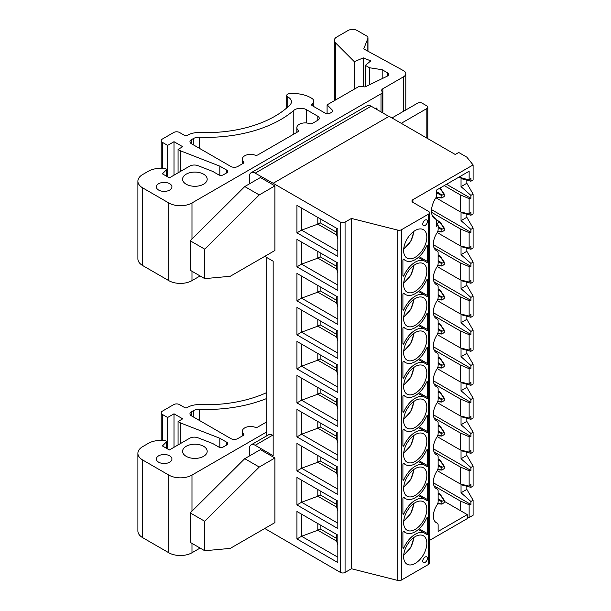 <?xml version="1.0" encoding="UTF-8"?>
<svg xmlns="http://www.w3.org/2000/svg" width="611" height="611" viewBox="0 0 611 611"><rect width="100%" height="100%" fill="white"/><g stroke="black" fill="none" stroke-linecap="round" stroke-linejoin="round"><path stroke-width="0.92" d="M190.242 512.904L190.242 542.369L204.738 550.74L230.255 548.395L274.904 522.619L274.904 457.998L259.247 467.041L204.738 521.275L190.242 512.904L244.751 458.67L260.408 449.635L274.904 457.998M259.247 467.041L244.751 458.67M264.754 528.477L340.426 572.431A3.276 1.894 0 0 0 345.07 572.431L351.447 568.749L397.814 580.45A3.276 1.894 0 0 0 401.45 580.053L428.571 564.396A3.276 1.894 0 0 0 429.525 563.059L429.525 212.735A3.276 1.894 180 0 1 428.571 214.079L401.45 229.736A3.276 1.894 180 0 1 397.814 230.133L351.447 218.433L345.07 222.114A3.276 1.894 180 0 1 340.426 222.114L273.163 183.277L389.138 116.319L455.241 154.484L458.724 152.475L466.842 157.164L473.105 164.924L412.914 199.682A3.276 1.894 0 0 0 411.951 201.019A3.276 1.894 0 0 0 412.914 202.356L428.571 211.398A3.276 1.894 180 0 1 429.525 212.735M249.387 455.989L249.387 448.627A8.203 4.735 60 0 1 251.09 444.877A8.203 4.735 60 0 1 255.192 445.282L273.163 455.661L273.163 261.218L264.754 256.36M266.786 257.529L266.786 435.811M266.786 431.885L191.984 475.075A16.398 9.471 180 0 1 168.789 475.075L142.699 460.007A16.398 9.471 180 0 1 137.895 453.316A16.398 9.471 180 0 1 142.699 446.618L148.496 443.273A16.398 9.471 180 0 1 161.495 440.531L164.962 440.707A1.642 0.947 180 0 1 166.459 441.646A1.642 0.947 180 0 1 166.238 442.12L162.411 445.946L169.369 449.963L189.662 438.247A6.561 3.788 180 0 1 197.972 437.789L212.75 443.54L218.654 446.954A3.276 1.894 0 0 0 223.298 446.954L226.773 444.945A3.276 1.894 0 0 0 227.735 443.609A3.276 1.894 0 0 0 226.773 442.265L219.815 438.247L180.627 422.988L178.068 421.514L182.704 418.833L174.005 413.807L167.628 417.496L162.411 414.479A4.101 2.368 180 0 1 161.212 412.807A4.101 2.368 180 0 1 162.411 411.134L173.715 404.604A4.101 2.368 180 0 1 179.519 404.604L184.743 407.621A1.642 0.947 0 0 0 187.103 407.598A16.398 9.471 180 0 1 200.164 404.612A96.767 55.868 0 0 0 266.786 392.552M137.895 453.316L137.895 530.982A16.398 9.471 0 0 0 142.699 537.68L168.789 552.749A16.398 9.471 0 0 0 191.984 552.749L200.103 548.059M204.738 498.484L205.472 497.751M204.738 521.275L204.738 550.74M266.786 421.842L257.888 426.982A2.459 1.421 180 0 1 254.856 427.188A8.203 4.735 0 0 0 246.554 427.081A8.203 4.735 0 0 0 242.353 431.221A8.203 4.735 0 0 0 243.568 433.703A2.459 1.421 180 0 1 243.934 434.452A2.459 1.421 180 0 1 243.216 435.452L237.794 438.583A4.919 2.841 180 0 1 230.782 438.553L191.403 415.816A4.919 2.841 180 0 1 189.96 413.807A4.919 2.841 180 0 1 191.403 411.799L193.29 410.714A8.203 4.735 180 0 1 199.629 409.332A104.97 60.604 0 0 0 266.786 398.464M203.578 446.282A12.304 7.103 180 0 1 207.182 451.308A12.304 7.103 180 0 1 194.886 458.41A12.304 7.103 180 0 1 182.582 451.308A12.304 7.103 180 0 1 190.174 444.747A12.304 7.103 180 0 1 203.578 446.282M169.659 455.829A7.79 4.498 180 0 1 171.943 459.006A7.79 4.498 180 0 1 164.153 463.505A7.79 4.498 180 0 1 156.363 459.006A7.79 4.498 180 0 1 161.167 454.851A7.79 4.498 180 0 1 169.659 455.829M167.628 417.496L167.628 448.963M174.005 413.807L174.005 447.29M178.068 421.514L178.068 444.945M180.627 422.988L180.627 443.471M219.815 438.247L219.815 447.389M249.387 183.88L249.387 176.518A8.203 4.735 60 0 1 251.09 172.76A8.203 4.735 60 0 1 255.192 173.165L273.163 183.277M274.904 185.889L260.408 177.518L244.751 186.561L190.242 240.795L190.242 270.253L204.738 278.624L230.255 276.279L274.904 250.502L274.904 185.889L259.247 194.924L204.738 249.158L190.242 240.795M337.822 562.555L296.938 538.955L296.938 511.499L337.822 535.099L337.822 562.555M337.822 528.538L296.938 504.938L296.938 477.489L337.822 501.089L337.822 528.538M337.822 494.528L296.938 470.921L296.938 443.471L337.822 467.071L337.822 494.528M337.822 460.511L296.938 436.911L296.938 409.454L337.822 433.062L337.822 460.511M337.822 426.501L296.938 402.893L296.938 375.444L337.822 399.044L337.822 426.501M337.822 392.483L296.938 368.884L296.938 341.427L337.822 365.034L337.822 392.483M337.822 358.466L296.938 334.866L296.938 307.417L337.822 331.017L337.822 358.466M337.822 324.456L296.938 300.856L296.938 273.4L337.822 296.999L337.822 324.456M337.822 290.439L296.938 266.839L296.938 239.39L337.822 262.99L337.822 290.439M337.822 256.429L296.938 232.822L296.938 205.372L337.822 228.972L337.822 256.429M388.901 116.457L371.16 106.207A8.203 4.735 -120 0 0 367.058 105.802L251.09 172.76M367.837 38.546L363.728 48.903L403.634 70.723A7.378 4.262 180 0 1 405.796 73.74A7.378 4.262 180 0 1 403.634 76.749L382.853 88.748A4.101 2.368 0 0 0 381.654 90.42A4.101 2.368 0 0 0 381.936 91.283A4.101 2.368 180 0 1 382.219 92.146A4.101 2.368 180 0 1 381.02 93.827L191.984 202.959A16.398 9.471 180 0 1 168.789 202.959L142.699 187.898A16.398 9.471 180 0 1 137.895 181.2A16.398 9.471 180 0 1 142.699 174.509L148.496 171.156A16.398 9.471 180 0 1 161.495 168.422L164.962 168.59A1.642 0.947 180 0 1 166.459 169.537A1.642 0.947 180 0 1 166.238 170.011L162.411 173.837L169.369 177.854L189.662 166.139A6.561 3.788 180 0 1 197.972 165.673L212.75 171.431L218.654 174.838A3.276 1.894 0 0 0 223.298 174.838L226.773 172.829A3.276 1.894 0 0 0 227.735 171.492A3.276 1.894 0 0 0 226.773 170.156L219.815 166.139L180.627 150.871L178.068 149.397L182.704 146.716L174.005 141.699L167.628 145.38L162.411 142.363A4.101 2.368 180 0 1 161.212 140.69A4.101 2.368 180 0 1 162.411 139.018L173.715 132.488A4.101 2.368 180 0 1 179.519 132.488L184.743 135.505A1.642 0.947 0 0 0 187.103 135.482A16.398 9.471 180 0 1 200.164 132.495A96.767 55.868 0 0 0 289.843 105.115A11.479 6.629 0 0 0 291.432 101.754A11.479 6.629 0 0 0 287.75 96.889A3.276 1.894 180 0 1 286.704 95.499A3.276 1.894 180 0 1 289.545 93.62A25.425 14.679 180 0 1 312.084 98.531A7.004 4.048 180 0 1 313.802 101.189A7.004 4.048 180 0 1 312.16 103.794A2.459 1.421 0 0 0 311.587 104.702A2.459 1.421 0 0 0 312.305 105.711L325.35 113.241A3.276 1.894 0 0 0 329.993 113.241L331.681 112.264A3.276 1.894 0 0 0 332.644 110.927A3.276 1.894 0 0 0 332.201 109.98L327.091 104.871L358.894 86.51A1.642 0.947 180 0 1 360.482 86.266L364.966 86.961L387.137 76.222A4.101 2.368 0 0 0 388.596 74.405A4.101 2.368 0 0 0 387.397 72.732L382.18 69.723L369.502 67.76L365.363 65.369L370.778 60.901L363.278 57.869L354.342 61.688L335.416 42.755A8.203 4.735 180 0 1 334.316 40.387A8.203 4.735 180 0 1 336.722 37.042L347.965 30.55A6.561 3.788 180 0 1 357.244 30.55L366.524 35.904A4.919 2.841 180 0 1 367.967 37.913A4.919 2.841 180 0 1 367.837 38.546L367.837 51.11M259.247 194.924L244.751 186.561M204.738 249.158L204.738 278.624M375.513 108.72L376.956 107.887A6.561 3.788 0 0 0 375.742 108.857M391.819 117.87A6.561 3.788 0 0 0 393.194 117.259L417.55 103.198A3.276 1.894 180 0 1 422.186 103.198L426.829 105.879A3.276 1.894 180 0 1 427.792 107.215A3.276 1.894 180 0 1 426.829 108.552L401.259 123.315M137.895 181.2L137.895 258.873A16.398 9.471 0 0 0 142.699 265.564L168.789 280.632A16.398 9.471 0 0 0 191.984 280.632L200.103 275.943M204.738 226.368L205.472 225.642M297.725 131.869L257.888 154.873A2.459 1.421 180 0 1 254.856 155.079A8.203 4.735 0 0 0 246.554 154.973A8.203 4.735 0 0 0 242.353 159.104A8.203 4.735 0 0 0 243.568 161.594A2.459 1.421 180 0 1 243.934 162.335A2.459 1.421 180 0 1 243.216 163.343L237.794 166.475A4.919 2.841 180 0 1 230.782 166.436L191.403 143.707A4.919 2.841 180 0 1 189.96 141.699A4.919 2.841 180 0 1 191.403 139.69L193.29 138.598A8.203 4.735 180 0 1 199.629 137.223A104.97 60.604 0 0 0 293.792 110.392A8.203 4.735 180 0 1 306.409 109.667L317.812 116.25A4.919 2.841 180 0 1 319.255 118.259A4.919 2.841 180 0 1 317.812 120.268L312.389 123.399A2.459 1.421 180 0 1 309.365 123.605A8.203 4.735 0 0 0 301.063 123.506A8.203 4.735 0 0 0 296.854 127.638A8.203 4.735 0 0 0 298.076 130.12A2.459 1.421 180 0 1 298.443 130.869A2.459 1.421 180 0 1 297.725 131.869M203.578 174.173A12.304 7.103 180 0 1 207.182 179.191A12.304 7.103 180 0 1 194.886 186.294A12.304 7.103 180 0 1 182.582 179.191A12.304 7.103 180 0 1 190.174 172.63A12.304 7.103 180 0 1 203.578 174.173M169.659 183.712A7.79 4.498 180 0 1 171.943 186.89A7.79 4.498 180 0 1 164.153 191.388A7.79 4.498 180 0 1 156.363 186.89A7.79 4.498 180 0 1 161.167 182.735A7.79 4.498 180 0 1 169.659 183.712M354.342 61.688L354.342 89.137M363.278 57.869L363.278 86.701M365.363 65.369L365.363 86.77M369.502 67.76L369.502 84.761M382.18 69.723L382.18 78.62M327.091 104.871L327.091 113.768M167.628 145.38L167.628 176.846M174.005 141.699L174.005 175.174M178.068 149.397L178.068 172.829M180.627 150.871L180.627 171.355M219.815 166.139L219.815 175.273M273.163 435.574L272.582 435.238A8.203 4.735 -120 0 0 268.481 434.833L251.09 444.877M427.555 518.105L427.555 533.655A0.817 0.474 -60 0 1 426.493 534.64A19.269 11.128 120 0 0 424.866 533.311A19.269 11.128 120 0 0 403.97 547.647A0.817 0.474 -60 0 1 402.909 547.884L402.909 532.334A0.817 0.474 -60 0 1 403.97 531.349A19.269 11.128 120 0 0 405.597 532.677A19.269 11.128 120 0 0 426.493 518.342A0.817 0.474 -60 0 1 427.555 518.105L426.974 517.769M427.555 484.095L427.555 499.638A0.817 0.474 -60 0 1 426.493 500.623A19.269 11.128 120 0 0 424.866 499.294A19.269 11.128 120 0 0 403.97 513.63A0.817 0.474 -60 0 1 402.909 513.866L402.909 498.316A0.817 0.474 -60 0 1 403.97 497.331A19.269 11.128 120 0 0 405.597 498.66A19.269 11.128 120 0 0 426.493 484.324A0.817 0.474 -60 0 1 427.555 484.095L426.974 483.759M427.555 450.078L427.555 465.62A0.817 0.474 -60 0 1 426.493 466.613A19.269 11.128 120 0 0 424.866 465.284A19.269 11.128 120 0 0 403.97 479.62A0.817 0.474 -60 0 1 402.909 479.849L402.909 464.307A0.817 0.474 -60 0 1 403.97 463.314A19.269 11.128 120 0 0 405.597 464.65A19.269 11.128 120 0 0 426.493 450.315A0.817 0.474 -60 0 1 427.555 450.078L426.974 449.742M427.555 416.06L427.555 431.61A0.817 0.474 -60 0 1 426.493 432.596A19.269 11.128 120 0 0 424.866 431.267A19.269 11.128 120 0 0 403.97 445.602A0.817 0.474 -60 0 1 402.909 445.839L402.909 430.289A0.817 0.474 -60 0 1 403.97 429.304A19.269 11.128 120 0 0 405.597 430.633A19.269 11.128 120 0 0 426.493 416.297A0.817 0.474 -60 0 1 427.555 416.06L426.974 415.732M427.555 382.051L427.555 397.593A0.817 0.474 -60 0 1 426.493 398.586A19.269 11.128 120 0 0 424.866 397.257A19.269 11.128 120 0 0 403.97 411.593A0.817 0.474 -60 0 1 402.909 411.822L402.909 396.279A0.817 0.474 -60 0 1 403.97 395.286A19.269 11.128 120 0 0 405.597 396.615A19.269 11.128 120 0 0 426.493 382.28A0.817 0.474 -60 0 1 427.555 382.051L426.974 381.715M427.555 348.033L427.555 363.583A0.817 0.474 -60 0 1 426.493 364.568A19.269 11.128 120 0 0 424.866 363.24A19.269 11.128 120 0 0 403.97 377.575A0.817 0.474 -60 0 1 402.909 377.812L402.909 362.262A0.817 0.474 -60 0 1 403.97 361.277A19.269 11.128 120 0 0 405.597 362.606A19.269 11.128 120 0 0 426.493 348.27A0.817 0.474 -60 0 1 427.555 348.033L426.974 347.697M427.555 314.023L427.555 329.566A0.817 0.474 -60 0 1 426.493 330.559A19.269 11.128 120 0 0 424.866 329.222A19.269 11.128 120 0 0 403.97 343.558A0.817 0.474 -60 0 1 402.909 343.794L402.909 328.252A0.817 0.474 -60 0 1 403.97 327.259A19.269 11.128 120 0 0 405.597 328.588A19.269 11.128 120 0 0 426.493 314.253A0.817 0.474 -60 0 1 427.555 314.023L426.974 313.687M427.555 280.006L427.555 295.556A0.817 0.474 -60 0 1 426.493 296.541A19.269 11.128 120 0 0 424.866 295.212A19.269 11.128 120 0 0 403.97 309.548A0.817 0.474 -60 0 1 402.909 309.785L402.909 294.235A0.817 0.474 -60 0 1 403.97 293.249A19.269 11.128 120 0 0 405.597 294.578A19.269 11.128 120 0 0 426.493 280.243A0.817 0.474 -60 0 1 427.555 280.006L426.974 279.67M429.525 540.407L467.27 518.617L467.27 514.599L460.312 510.582L460.312 501.02L433.993 485.821M437.209 232.539L460.312 245.882L469.141 248.035L470.898 246.286L470.898 249.257L473.105 247.982L473.105 228.102L470.898 229.377L470.898 232.356L469.141 232.631L469.141 248.035M469.141 232.631L460.312 228.911L431.534 212.292M460.312 245.882L460.312 228.911M437.209 266.556L460.312 279.899L469.141 282.053L470.898 280.296L470.898 283.275L473.105 281.999L473.105 262.119L470.898 263.394L470.898 266.373L469.141 266.648L469.141 282.053M469.141 266.648L460.312 262.921L433.993 247.722M460.312 279.899L460.312 262.921M437.209 300.566L460.312 313.909L469.141 316.07L470.898 314.314L470.898 317.285L473.105 316.009L473.105 296.129L470.898 297.412L470.898 300.383L469.141 300.658L469.141 316.07M469.141 300.658L460.312 296.938L433.993 281.74M460.312 313.909L460.312 296.938M469.141 504.747L469.141 517.54L473.105 515.249L473.105 500.218L470.898 501.494L470.898 504.472L469.141 504.747L460.312 501.02M469.141 517.54L467.27 516.914M437.209 334.584L460.312 347.926L469.141 350.08L470.898 348.323L470.898 351.302L473.105 350.027L473.105 330.146L470.898 331.422L470.898 334.4L469.141 334.675L469.141 350.08M469.141 334.675L460.312 330.948L433.993 315.757M460.312 347.926L460.312 330.948M437.209 470.638L460.312 483.981L469.141 486.142L470.898 484.386L470.898 487.357L473.105 486.081L473.105 466.201L470.898 467.476L470.898 470.455L469.141 470.73L460.312 467.01L433.993 451.812M460.312 483.981L460.312 467.01M469.141 470.73L469.141 486.142M437.209 368.601L460.312 381.936L469.141 384.098L470.898 382.341L470.898 385.32L473.105 384.036L473.105 364.164L470.898 365.439L470.898 368.41L469.141 368.693L469.141 384.098M469.141 368.693L460.312 364.966L433.993 349.767M460.312 381.936L460.312 364.966M437.209 436.628L460.312 449.963L469.141 452.125L470.898 450.368L470.898 453.347L473.105 452.071L473.105 432.191L470.898 433.466L470.898 436.445L469.141 436.72L460.312 432.993L433.993 417.794M460.312 449.963L460.312 432.993M469.141 436.72L469.141 452.125M437.209 402.611L460.312 415.954L469.141 418.107L470.898 416.358L470.898 419.329L473.105 418.054L473.105 398.173L470.898 399.449L470.898 402.428L469.141 402.702L469.141 418.107M469.141 402.702L460.312 398.983L433.993 383.784M460.312 415.954L460.312 398.983M469.141 198.621L460.312 194.894L460.312 211.864L469.141 214.026L470.898 212.269L470.898 215.248L473.105 213.972L473.105 194.092L470.898 195.367L470.898 198.346L469.141 198.621L469.141 214.026M460.312 194.894L444.235 185.614M435.887 197.765L460.312 211.864M460.312 510.582L444.289 501.326M467.27 514.599L438.133 531.417L438.133 525.017A4.101 2.368 -60 0 0 437.285 523.146L435.574 522.153M435.666 522.229L437.079 523.047A4.101 2.368 -60 0 1 437.285 523.146M437.079 523.047A14.397 8.317 -60 0 1 436.33 522.695A14.397 8.317 -60 0 1 437.079 504.862A4.101 2.368 -60 0 0 438.133 501.662L438.133 491.007A4.101 2.368 -60 0 0 437.285 489.128L435.574 488.143M435.666 488.212L437.079 489.029A4.101 2.368 -60 0 1 437.285 489.128M437.079 489.029A14.397 8.317 -60 0 1 436.33 488.678A14.397 8.317 -60 0 1 437.079 470.852A4.101 2.368 -60 0 0 438.133 467.652L438.133 456.99A4.101 2.368 -60 0 0 437.285 455.111L435.574 454.126M435.666 454.202L437.079 455.012A4.101 2.368 -60 0 1 437.285 455.111M437.079 455.012A14.397 8.317 -60 0 1 436.33 454.668A14.397 8.317 -60 0 1 437.079 436.834A4.101 2.368 -60 0 0 438.133 433.634L438.133 422.98A4.101 2.368 -60 0 0 437.285 421.101L435.574 420.116M435.666 420.185L437.079 421.002A4.101 2.368 -60 0 1 437.285 421.101M437.079 421.002A14.397 8.317 -60 0 1 436.33 420.651A14.397 8.317 -60 0 1 437.079 402.825A4.101 2.368 -60 0 0 438.133 399.625L438.133 388.963A4.101 2.368 -60 0 0 437.285 387.084L435.574 386.099M435.666 386.167L437.079 386.984A4.101 2.368 -60 0 1 437.285 387.084M437.079 386.984A14.397 8.317 -60 0 1 436.33 386.641A14.397 8.317 -60 0 1 437.079 368.807A4.101 2.368 -60 0 0 438.133 365.607L438.133 354.945A4.101 2.368 -60 0 0 437.285 353.074L435.574 352.089M435.666 352.157L437.079 352.975A4.101 2.368 -60 0 1 437.285 353.074M437.079 352.975A14.397 8.317 -60 0 1 436.33 352.623A14.397 8.317 -60 0 1 437.079 334.79A4.101 2.368 -60 0 0 438.133 331.59L438.133 320.935A4.101 2.368 -60 0 0 437.285 319.057L435.574 318.071M435.666 318.14L437.079 318.957A4.101 2.368 -60 0 1 437.285 319.057M437.079 318.957A14.397 8.317 -60 0 1 436.33 318.614A14.397 8.317 -60 0 1 437.079 300.78A4.101 2.368 -60 0 0 438.133 297.58L438.133 286.918A4.101 2.368 -60 0 0 437.285 285.047L435.574 284.054M435.666 284.13L437.079 284.947A4.101 2.368 -60 0 1 437.285 285.047M437.079 284.947A14.397 8.317 -60 0 1 436.33 284.596A14.397 8.317 -60 0 1 437.079 266.763A4.101 2.368 -60 0 0 438.133 263.562L438.133 252.908A4.101 2.368 -60 0 0 437.285 251.029L435.574 250.044M435.666 250.113L437.079 250.93A4.101 2.368 -60 0 1 437.285 251.029M437.079 250.93A14.397 8.317 -60 0 1 436.33 250.579A14.397 8.317 -60 0 1 437.079 232.753A4.101 2.368 -60 0 0 438.133 229.553L438.133 225.291L436.269 224.214M458.998 177.091L469.141 180.008L469.141 171.233L436.269 190.212L436.269 196.612A1.466 0.848 -60 0 1 435.895 197.758A17.039 9.837 120 0 0 433.558 217.653A17.039 9.837 120 0 0 435.895 219.265A1.466 0.848 -60 0 1 436.094 219.402A1.466 0.848 -60 0 1 436.269 219.968L436.269 226.368L438.133 225.291M469.141 180.008L470.898 178.252L470.898 181.23L473.105 179.955L473.105 164.924M438.133 499.783L441.837 501.753L441.99 504.121L444.289 502.502L444.25 500.203L442.127 501.249L438.133 498.759M441.837 501.753L442.127 501.249M438.133 494.925L439.584 494.093A0.817 0.474 -60 0 1 440.096 494.146M438.133 465.765L441.837 467.743L441.99 470.103L444.289 468.484L444.25 466.185L442.127 467.239L438.133 464.742M441.837 467.743L442.127 467.239M438.133 460.915L439.584 460.075A0.817 0.474 -60 0 1 440.096 460.129M438.133 431.756L441.837 433.726L441.99 436.086L444.289 434.467L444.25 432.176L442.127 433.222L438.133 430.732M441.837 433.726L442.127 433.222M438.133 426.898L439.584 426.066A0.817 0.474 -60 0 1 440.096 426.119M438.133 397.738L441.837 399.709L441.99 402.076L444.289 400.457L444.25 398.158L442.127 399.212L438.133 396.715M441.837 399.709L442.127 399.212M438.133 392.888L439.584 392.048A0.817 0.474 -60 0 1 440.096 392.102M438.133 363.728L441.837 365.699L441.99 368.059L444.289 366.44L444.25 364.148L442.127 365.195L438.133 362.705M441.837 365.699L442.127 365.195M438.133 358.871L439.584 358.038A0.817 0.474 -60 0 1 440.096 358.092M438.133 329.711L441.837 331.681L441.99 334.049L444.289 332.43L444.25 330.131L442.127 331.185L438.133 328.687M441.837 331.681L442.127 331.185M438.133 324.861L439.584 324.021A0.817 0.474 -60 0 1 440.096 324.074M438.133 295.693L441.837 297.672L441.99 300.032L444.289 298.412L444.25 296.114L442.127 297.167L438.133 294.678M441.837 297.672L442.127 297.167M438.133 290.844L439.584 290.004A0.817 0.474 -60 0 1 440.096 290.065M438.133 261.684L441.837 263.654L441.99 266.022L444.289 264.395L444.25 262.104L442.127 263.15L438.133 260.66M441.837 263.654L442.127 263.15M438.133 256.826L439.584 255.994A0.817 0.474 -60 0 1 440.096 256.047M438.133 227.666L441.837 229.644L441.99 232.004L444.289 230.385L444.25 228.086L442.127 229.14L438.133 226.643M441.837 229.644L442.127 229.14M436.269 223.893L439.584 221.976A0.817 0.474 -60 0 1 440.096 222.03M470.898 501.494L461.038 492.756L466.842 489.403L473.105 500.218M461.038 492.756L461.038 484.722L470.898 487.357M466.842 489.403L466.842 486.272M470.898 467.476L461.038 458.739L466.842 455.394L473.105 466.201M461.038 458.739L461.038 450.704L470.898 453.347M466.842 455.394L466.842 452.255M470.898 433.466L461.038 424.721L466.842 421.376L473.105 432.191M461.038 424.721L461.038 416.687L470.898 419.329M466.842 421.376L466.842 418.245M470.898 399.449L461.038 390.712L466.842 387.359L473.105 398.173M461.038 390.712L461.038 382.677L470.898 385.32M466.842 387.359L466.842 384.227M470.898 365.439L461.038 356.694L466.842 353.349L473.105 364.164M461.038 356.694L461.038 348.66L470.898 351.302M466.842 353.349L466.842 350.218M470.898 331.422L461.038 322.684L466.842 319.332L473.105 330.146M461.038 322.684L461.038 314.65L470.898 317.285M466.842 319.332L466.842 316.2M470.898 297.412L461.038 288.667L466.842 285.322L473.105 296.129M461.038 288.667L461.038 280.632L470.898 283.275M466.842 285.322L466.842 282.183M470.898 263.394L461.038 254.657L466.842 251.304L473.105 262.119M461.038 254.657L461.038 246.615L470.898 249.257M466.842 251.304L466.842 248.173M470.898 229.377L461.038 220.64L466.842 217.295L473.105 228.102M461.038 220.64L461.038 212.605L470.898 215.248M466.842 217.295L466.842 214.155M433.375 482.805L470.898 504.472M433.375 448.787L470.898 470.455M433.375 414.777L470.898 436.445M433.375 380.76L470.898 402.428M433.375 346.75L470.898 368.41M433.375 312.733L470.898 334.4M433.375 278.723L470.898 300.383M433.375 244.706L470.898 266.373M470.898 195.367L461.038 186.622L466.842 183.277L473.105 194.092M431.549 209.634L470.898 232.356M403.634 556.697A16.398 9.471 -60 0 1 410.791 540.193A16.398 9.471 -60 0 1 423.431 535.794A16.398 9.471 -60 0 1 423.431 554.735A16.398 9.471 -60 0 1 407.033 564.205A16.398 9.471 -60 0 1 403.634 556.697M403.634 522.68A16.398 9.471 -60 0 1 410.791 506.175A16.398 9.471 -60 0 1 423.431 501.784A16.398 9.471 -60 0 1 423.431 520.717A16.398 9.471 -60 0 1 407.033 530.188A16.398 9.471 -60 0 1 403.634 522.68M403.634 488.67A16.398 9.471 -60 0 1 410.791 472.166A16.398 9.471 -60 0 1 423.431 467.766A16.398 9.471 -60 0 1 423.431 486.707A16.398 9.471 -60 0 1 407.033 496.178A16.398 9.471 -60 0 1 403.634 488.67M403.634 454.653A16.398 9.471 -60 0 1 410.791 438.148A16.398 9.471 -60 0 1 423.431 433.757A16.398 9.471 -60 0 1 423.431 452.69A16.398 9.471 -60 0 1 407.033 462.16A16.398 9.471 -60 0 1 403.634 454.653M403.634 420.635A16.398 9.471 -60 0 1 410.791 404.131A16.398 9.471 -60 0 1 423.431 399.739A16.398 9.471 -60 0 1 423.431 418.68A16.398 9.471 -60 0 1 407.033 428.151A16.398 9.471 -60 0 1 403.634 420.635M403.634 386.626A16.398 9.471 -60 0 1 410.791 370.121A16.398 9.471 -60 0 1 423.431 365.722A16.398 9.471 -60 0 1 423.431 384.663A16.398 9.471 -60 0 1 407.033 394.133A16.398 9.471 -60 0 1 403.634 386.626M403.634 352.608A16.398 9.471 -60 0 1 410.791 336.103A16.398 9.471 -60 0 1 423.431 331.712A16.398 9.471 -60 0 1 423.431 350.653A16.398 9.471 -60 0 1 407.033 360.116A16.398 9.471 -60 0 1 403.634 352.608M403.634 318.598A16.398 9.471 -60 0 1 410.791 302.094A16.398 9.471 -60 0 1 423.431 297.694A16.398 9.471 -60 0 1 423.431 316.635A16.398 9.471 -60 0 1 407.033 326.106A16.398 9.471 -60 0 1 403.634 318.598M403.634 284.581A16.398 9.471 -60 0 1 410.791 268.076A16.398 9.471 -60 0 1 423.431 263.685A16.398 9.471 -60 0 1 423.431 282.618A16.398 9.471 -60 0 1 407.033 292.089A16.398 9.471 -60 0 1 403.634 284.581M337.822 557.201L301.574 536.275L317.812 530.249L320.133 528.912L336.661 538.451M317.812 523.551L317.812 530.249L336.661 541.132L337.822 544.875M337.822 523.184L301.574 502.257L317.812 496.231L320.133 494.895L336.661 504.434M317.812 489.541L317.812 496.231L336.661 507.115L337.822 510.865M337.822 489.167L301.574 468.247L317.812 462.222L320.133 460.877L336.661 470.424M317.812 455.523L317.812 462.222L336.661 473.097L337.822 476.847M337.822 455.157L301.574 434.23L317.812 428.204L320.133 426.868L336.661 436.407M317.812 421.506L317.812 428.204L336.661 439.088L337.822 442.838M337.822 421.139L301.574 400.22L317.812 394.194L320.133 392.85L336.661 402.397M317.812 387.496L317.812 394.194L336.661 405.07L337.822 408.82M337.822 387.13L301.574 366.203L317.812 360.177L320.133 358.84L336.661 368.38M317.812 353.479L317.812 360.177L336.661 371.06L337.822 374.81M337.822 353.112L301.574 332.185L317.812 326.159L320.133 324.823L336.661 334.362M317.812 319.469L317.812 326.159L336.661 337.043L337.822 340.793M337.822 319.102L301.574 298.176L317.812 292.15L320.133 290.813L336.661 300.352M317.812 285.452L317.812 292.15L336.661 303.025L337.822 306.775M337.822 285.085L301.574 264.158L317.812 258.132L320.133 256.796L336.661 266.335M317.812 251.442L317.812 258.132L336.661 269.016L337.822 272.766M320.133 528.912L320.133 524.895M336.661 541.132L336.661 534.434M320.133 494.895L320.133 490.877M336.661 507.115L336.661 500.417M320.133 460.877L320.133 456.86M336.661 473.097L336.661 466.407M320.133 426.868L320.133 422.85M336.661 439.088L336.661 432.389M320.133 392.85L320.133 388.833M336.661 405.07L336.661 398.38M320.133 358.84L320.133 354.823M336.661 371.06L336.661 364.362M320.133 324.823L320.133 320.806M336.661 337.043L336.661 330.345M320.133 290.813L320.133 286.796M336.661 303.025L336.661 296.335M320.133 256.796L320.133 252.778M336.661 269.016L336.661 262.318M301.574 514.179L301.574 536.275L296.938 538.955M301.574 480.162L301.574 502.257L296.938 504.938M301.574 446.152L301.574 468.247L296.938 470.921M301.574 412.135L301.574 434.23L296.938 436.911M301.574 378.125L301.574 400.22L296.938 402.893M301.574 344.108L301.574 366.203L296.938 368.884M301.574 310.09L301.574 332.185L296.938 334.866M301.574 276.08L301.574 298.176L296.938 300.856M301.574 242.063L301.574 264.158L296.938 266.839M422.766 561.051A3.276 1.894 -60 0 1 425.271 556.934A3.276 1.894 -60 0 1 427.379 558.813A4.987 4.987 0 0 1 425.455 562.143A3.276 1.894 -60 0 1 422.766 561.051M427.555 245.989L427.555 261.539A0.817 0.474 -60 0 1 426.493 262.524A19.269 11.128 120 0 0 424.866 261.195A19.269 11.128 120 0 0 403.97 275.53A0.817 0.474 -60 0 1 402.909 275.767L402.909 260.217A0.817 0.474 -60 0 1 403.97 259.232A19.269 11.128 120 0 0 405.597 260.561A19.269 11.128 120 0 0 426.493 246.225A0.817 0.474 -60 0 1 427.555 245.989L426.974 245.66M422.766 224.122A3.276 1.894 -60 0 1 425.271 220.006A3.276 1.894 -60 0 1 427.379 221.885A4.987 4.987 0 0 1 425.455 225.215A3.276 1.894 -60 0 1 422.766 224.122M403.634 250.571A16.398 9.471 -60 0 1 410.791 234.066A16.398 9.471 -60 0 1 423.431 229.667A16.398 9.471 -60 0 1 423.431 248.608A16.398 9.471 -60 0 1 407.033 258.079A16.398 9.471 -60 0 1 403.634 250.571M351.447 568.749L351.447 218.433M436.269 192.664L441.837 195.627L441.99 197.987L444.289 196.368L444.25 194.077L442.127 195.123L436.269 191.472M441.837 195.627L442.127 195.123M461.038 186.622L461.038 178.588L470.898 181.23M466.842 183.277L466.842 180.146M446.542 184.285L470.898 198.346M460.312 176.327L460.312 177.854M337.822 251.068L301.574 230.148L317.812 224.122L320.133 222.778L336.661 232.325M317.812 217.424L317.812 224.122L336.661 234.998L337.822 238.748M320.133 222.778L320.133 218.761M336.661 234.998L336.661 228.308M301.574 208.053L301.574 230.148L296.938 232.822M191.984 475.075L191.984 511.178M191.984 543.37L191.984 552.749M199.629 409.332L199.629 420.567M193.29 410.714L193.29 416.908M191.403 411.799L191.403 415.816M243.568 433.703L243.568 435.192M162.411 414.479L162.411 440.577M226.773 442.265L226.773 444.945M166.238 442.12L166.238 448.161M142.699 460.007L142.699 537.68M168.789 475.075L168.789 552.749M340.426 222.114L340.426 572.431M376.956 109.56L376.956 107.887M426.829 108.552L426.829 138.078M381.02 93.827L381.02 111.905M191.984 202.959L191.984 239.061M191.984 271.261L191.984 280.632M298.076 130.12L298.076 131.609M317.812 116.25L317.812 120.268M306.409 109.667L306.409 122.964M293.792 110.392L293.792 134.137M199.629 137.223L199.629 148.45M193.29 138.598L193.29 144.792M191.403 139.69L191.403 143.707M243.568 161.594L243.568 163.084M382.853 88.748L382.853 112.959M403.634 76.749L403.634 111.233M335.416 42.755L335.416 100.067M387.397 72.732L387.397 76.077M332.201 109.98L332.201 111.874M312.16 103.794L312.16 105.619M287.75 96.889L287.75 107.07M162.411 142.363L162.411 168.468M226.773 170.156L226.773 172.829M166.238 170.011L166.238 176.044M142.699 187.898L142.699 265.564M168.789 202.959L168.789 280.632M255.192 445.282L272.582 435.238M255.192 173.165L371.16 106.207M427.555 533.655L419.146 528.798M403.97 547.647L402.909 547.036M427.555 499.638L419.146 494.78M403.97 513.63L402.909 513.019M427.555 465.62L419.146 460.77M403.97 479.62L402.909 479.009M427.555 431.61L419.146 426.753M403.97 445.602L402.909 444.991M427.555 397.593L419.146 392.743M403.97 411.593L402.909 410.974M427.555 363.583L419.146 358.726M403.97 377.575L402.909 376.964M427.555 329.566L419.146 324.716M403.97 343.558L402.909 342.947M427.555 295.556L419.146 290.699M403.97 309.548L402.909 308.937M412.914 202.356L412.914 199.682M438.133 493.253L439.584 494.093L443.998 500.172M441.837 503.907L437.774 503.487M438.133 459.243L439.584 460.075L443.998 466.162M441.837 469.897L437.774 469.469M438.133 425.225L439.584 426.066L443.998 432.145M441.837 435.88L437.774 435.46M438.133 391.216L439.584 392.048L443.998 398.135M441.837 401.87L437.774 401.442M438.133 357.198L439.584 358.038L443.998 364.118M441.837 367.853L437.774 367.432M438.133 323.181L439.584 324.021L443.998 330.1M441.837 333.843L437.774 333.415M438.133 289.171L439.584 290.004L443.998 296.091M441.837 299.825L437.774 299.398M438.133 255.154L439.584 255.994L443.998 262.073M441.837 265.808L437.774 265.388M436.269 220.067L439.584 221.976L443.998 228.063M441.837 231.798L437.774 231.37M413.51 503.739A13.969 8.065 -60 0 1 403.764 520.618M413.51 435.712A13.969 8.065 -60 0 1 403.764 452.591M413.51 367.685A13.969 8.065 -60 0 1 403.764 384.563M413.51 299.65A13.969 8.065 -60 0 1 403.764 316.536M413.51 265.64A13.969 8.065 -60 0 1 403.764 282.519M413.51 333.667A13.969 8.065 -60 0 1 403.764 350.546M413.51 401.694A13.969 8.065 -60 0 1 403.764 418.573M413.51 469.722A13.969 8.065 -60 0 1 403.764 486.6M413.51 537.749A13.969 8.065 -60 0 1 403.764 554.635M428.571 214.079L428.571 564.396M401.45 580.053L401.45 229.736M397.814 230.133L397.814 580.45M345.07 572.431L345.07 222.114M439.76 188.203L443.998 194.046M441.837 197.781L436.17 197.193M432.099 215.087L435.895 219.265M427.555 261.539L419.146 256.681M403.97 275.53L402.909 274.919M413.51 231.622A13.969 8.065 -60 0 1 403.764 248.501M242.353 431.221L242.353 435.956M161.212 412.807L161.212 440.523M166.459 441.646L166.459 448.283M367.967 37.913L367.967 51.179M427.792 107.215L427.792 138.636M296.854 127.638L296.854 132.373M242.353 159.104L242.353 163.84M382.219 92.146L382.219 112.592M405.796 73.74L405.796 109.988M334.316 40.387L334.316 100.7M313.802 101.189L313.802 106.574M286.704 95.499L286.704 107.994M161.212 140.69L161.212 168.407M166.459 169.537L166.459 176.174M405.597 532.677L403.382 531.402M424.866 533.311L418.321 529.531M405.597 498.66L403.382 497.385M424.866 499.294L418.321 495.513M405.597 464.65L403.382 463.375M424.866 465.284L418.321 461.504M405.597 430.633L403.382 429.357M424.866 431.267L418.321 427.486M405.597 396.615L403.382 395.34M424.866 397.257L418.321 393.476M405.597 362.606L403.382 361.33M424.866 363.24L418.321 359.459M405.597 328.588L403.382 327.313M424.866 329.222L418.321 325.442M405.597 294.578L403.382 293.303M424.866 295.212L418.321 291.432M440.119 494.184L444.266 500.226M437.659 503.777L442.013 504.121M439.996 494.055L438.133 492.978M440.119 460.175L444.266 466.208M437.659 469.767L442.013 470.103M439.996 460.037L438.133 458.96M440.119 426.157L444.266 432.191M437.659 435.75L442.013 436.094M439.996 426.02L438.133 424.95M440.119 392.14L444.266 398.181M437.659 401.733L442.013 402.076M439.996 392.01L438.133 390.933M440.119 358.13L444.266 364.164M437.659 367.723L442.013 368.059M439.996 357.993L438.133 356.923M440.119 324.113L444.266 330.154M437.659 333.705L442.013 334.049M439.996 323.983L438.133 322.906M440.119 290.103L444.266 296.136M437.659 299.695L442.013 300.032M439.996 289.965L438.133 288.896M440.119 256.085L444.266 262.119M437.659 265.678L442.013 266.022M439.996 255.956L438.133 254.879M440.119 222.076L444.266 228.109M437.659 231.668L442.013 232.004M439.996 221.938L436.254 219.777M403.703 521.198L410.875 513.469L413.983 503.395M403.703 453.171L410.875 445.442L413.983 435.368M403.703 385.144L410.875 377.415L413.983 367.333M403.703 317.117L410.875 309.387L413.983 299.306M403.703 283.099L410.875 275.37L413.983 265.296M403.703 351.126L410.875 343.405L413.983 333.323M403.703 419.161L410.875 411.432L413.983 401.351M403.703 487.188L410.875 479.459L413.983 469.378M403.703 555.216L410.875 547.487L413.983 537.405M440.119 188.058L444.266 194.092M436.025 197.521L442.013 197.995M436.094 219.402L432 214.782M405.597 260.561L403.382 259.285M424.866 261.195L418.321 257.414M403.703 249.089L410.875 241.36L413.983 231.279"/></g></svg>
